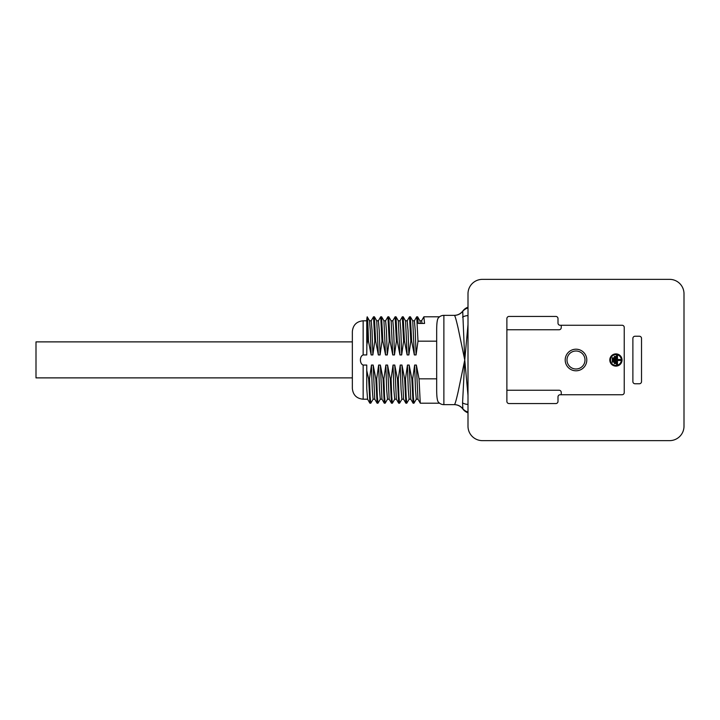 <?xml version="1.0" encoding="UTF-8"?>
<svg xmlns="http://www.w3.org/2000/svg" width="720" height="720" viewBox="0 0 720 720"><rect width="100%" height="100%" fill="white"/><g stroke="black" fill="none" stroke-linecap="round" stroke-linejoin="round"><path stroke-width="1.08" d="M368.469 341.172L367.605 341.172L366.759 319.833C367.326 312.732 367.893 319.842 368.469 341.172L371.142 354.942L370.341 331.2L369.54 320.841L367.236 316.845M367.182 316.8L366.75 354.942L363.15 354.942C359.496 356.202 359.523 363.753 363.15 365.058L366.75 365.058L366.75 388.602L367.56 399.033M374.373 316.8L375.669 341.172L374.805 341.172L373.518 316.8L371.16 320.841M381.573 316.8L382.869 341.172L382.005 341.172L380.718 316.8L378.36 320.841M388.773 316.8L390.069 341.172L389.205 341.172L387.918 316.8L385.56 320.841M395.973 316.8L397.269 341.172L396.405 341.172L395.118 316.8L392.76 320.841M403.173 316.8L404.469 341.172L403.605 341.172L402.318 316.8L399.96 320.841M410.373 316.8L411.669 341.172L410.805 341.172L409.518 316.8L407.16 320.841M417.987 399.204L416.286 399.213L415.458 389.457L414.639 365.058L416.367 365.058L417.96 399.159L420.264 403.155L419.04 378.828L416.367 365.058M410.787 399.204L409.086 399.213L408.258 389.457L407.439 365.058L409.167 365.058L410.76 399.159L413.064 403.155L411.84 378.828L409.167 365.058M403.587 399.204L401.886 399.213L401.058 389.457L400.239 365.058L401.967 365.058L403.56 399.159L405.864 403.155L404.64 378.828L401.967 365.058M396.387 399.204L394.686 399.213L393.858 389.457L393.039 365.058L394.767 365.058L396.36 399.159L398.664 403.155L397.44 378.828L394.767 365.058M389.187 399.204L387.486 399.213L386.658 389.457L385.839 365.058L387.567 365.058L389.16 399.159L391.464 403.155L390.24 378.828L387.567 365.058M381.987 399.204L380.286 399.213L379.458 389.457L378.639 365.058L380.367 365.058L381.96 399.159L384.264 403.155L383.04 378.828L380.367 365.058M374.787 399.204L373.086 399.213L372.258 389.457L371.439 365.058L373.167 365.058L374.76 399.159L377.064 403.155L375.84 378.828L373.167 365.058M371.439 365.058L369.495 378.828L370.143 396.603L370.782 403.2L373.14 399.159M378.639 365.058L376.695 378.828L377.343 396.603L377.982 403.2L380.34 399.159M385.839 365.058L383.895 378.828L384.543 396.603L385.182 403.2L387.54 399.159M393.039 365.058L391.095 378.828L391.743 396.603L392.382 403.2L394.74 399.159M400.239 365.058L398.295 378.828L398.943 396.603L399.582 403.2L401.94 399.159M407.439 365.058L405.495 378.828L406.143 396.603L406.782 403.2L409.14 399.159M414.639 365.058L412.695 378.828L413.343 396.603L413.982 403.2L416.34 399.159M436.68 341.172L418.005 341.172L416.718 316.8L414.36 320.841M436.68 330.12C436.68 322.857 437.319 318.708 438.597 317.673L438.894 317.358A7.2 7.2 0 0 1 443.88 315.36L443.88 404.64A7.2 7.2 0 0 1 438.597 402.327C437.319 401.292 436.68 397.143 436.68 389.88L436.68 330.12M417.636 316.899L418.221 323.433L424.566 323.433L423.864 316.881M366.75 342.477L366.75 319.833M369.927 403.2L368.64 378.828L366.75 370.602M368.64 378.828L369.495 378.828M375.84 378.828L376.695 378.828M383.04 378.828L383.895 378.828M390.24 378.828L391.095 378.828M397.44 378.828L398.295 378.828M404.64 378.828L405.495 378.828M411.84 378.828L412.695 378.828M420.309 323.433L419.94 320.841L417.636 316.845M419.913 320.796L421.614 320.796L422.037 323.433M412.713 320.796L414.414 320.787L415.242 330.543L416.07 354.942L414.342 354.942L412.74 320.841L410.436 316.845M405.513 320.796L407.214 320.787L408.042 330.543L408.87 354.942L407.142 354.942L405.54 320.841L403.236 316.845M398.313 320.796L400.014 320.787L400.842 330.543L401.67 354.942L399.942 354.942L398.34 320.841L396.036 316.845M391.113 320.796L392.814 320.787L393.642 330.543L394.47 354.942L392.742 354.942L391.14 320.841L388.836 316.845M383.913 320.796L385.614 320.787L386.442 330.543L387.27 354.942L385.542 354.942L383.94 320.841L381.636 316.845M376.713 320.796L378.414 320.787L379.242 330.543L380.07 354.942L378.342 354.942L376.74 320.841L374.436 316.845M369.513 320.796L371.214 320.787L372.042 330.543L372.87 354.942L371.142 354.942M375.669 341.172L378.342 354.942M382.869 341.172L385.542 354.942M390.069 341.172L392.742 354.942M397.269 341.172L399.942 354.942M404.469 341.172L407.142 354.942M411.669 341.172L414.342 354.942M372.87 354.942L374.805 341.172M380.07 354.942L382.005 341.172M387.27 354.942L389.205 341.172M394.47 354.942L396.405 341.172M401.67 354.942L403.605 341.172M408.87 354.942L410.805 341.172M416.07 354.942L418.005 341.172M419.04 378.828L436.68 378.828M468 324.576L464.76 360L458.217 391.428C456.201 400.374 454.905 404.775 454.338 404.64L443.88 404.64A7.2 7.2 0 0 1 439.227 402.939L438.597 402.327A7.2 7.2 0 0 0 438.903 402.642M454.176 404.64A10.8 10.8 0 0 1 462.87 409.032C460.611 406.17 457.722 404.703 454.176 404.64A10.8 10.8 0 0 1 462.87 409.032L462.564 402.876L464.76 360L458.226 328.581C456.201 319.689 454.905 315.288 454.338 315.36L443.88 315.36A7.2 7.2 0 0 0 438.597 317.673M506.88 390.24L559.08 390.24A2.16 2.16 0 0 1 561.24 392.4L561.24 394.74M506.88 329.76L559.08 329.76A2.16 2.16 0 0 0 561.24 327.6L561.24 325.26M615.924 366.12A6.12 6.12 0 0 0 621.216 356.94A6.12 6.12 0 0 0 610.623 356.94A6.12 6.12 0 0 0 615.924 366.12M454.338 315.36A10.8 10.791 90 0 0 462.717 311.373L464.76 360L468 395.424M363.15 365.058L363.15 399.204C356.589 398.565 352.989 394.965 352.35 388.404L352.35 331.596C352.989 325.035 356.589 321.435 363.15 320.796L363.15 354.942M621.324 360A5.4 5.4 0 0 1 613.224 364.68A5.4 5.4 0 0 1 613.224 355.32A5.4 5.4 0 0 1 621.324 360M612.288 362.16L613.296 362.16L613.296 357.84L612.288 357.84L612.288 362.16M614.376 363.6L615.384 363.6L615.384 356.4L614.376 356.4L614.376 363.6M616.464 364.32L617.472 364.32L617.472 360.504L620.244 360.504L620.244 359.496L617.472 359.496L617.472 355.68L616.464 355.68L616.464 364.32M468 307.971A10.8 10.512 31.2 0 0 462.717 311.373L462.87 310.968A10.8 10.8 0 0 1 454.176 315.36A10.8 10.8 0 0 0 462.87 310.968C460.611 313.83 457.722 315.297 454.176 315.36M462.555 317.115A10.8 8.946 11.1 0 1 468 315.603M468 307.188A10.8 10.8 0 0 0 462.87 310.968M462.87 409.032A10.8 10.8 0 0 0 468 412.812M454.338 404.64A10.8 10.791 -90 0 1 462.717 408.627A10.8 10.512 -31.2 0 0 468 412.029M468 404.397A10.8 8.946 168.9 0 1 462.555 402.885M366.75 345.357L367.605 341.172M352.35 341.883L36 341.883L36 377.883L352.35 377.883M567 360A9 9 0 0 0 580.5 367.794A9 9 0 0 0 580.5 352.206A9 9 0 0 0 567 360M565.2 360A10.8 10.8 0 0 0 581.4 369.351A10.8 10.8 0 0 0 581.4 350.649A10.8 10.8 0 0 0 565.2 360M509.04 316.44L555.84 316.44A2.16 2.16 0 0 1 558 318.6L558 323.1A2.16 2.16 0 0 0 560.16 325.26L622.08 325.26A2.16 2.16 0 0 1 624.24 327.42L624.24 392.58A2.16 2.16 0 0 1 622.08 394.74L560.16 394.74A2.16 2.16 0 0 0 558 396.9L558 401.4A2.16 2.16 0 0 1 555.84 403.56L509.04 403.56A2.16 2.16 0 0 1 506.88 401.4L506.88 318.6A2.16 2.16 0 0 1 509.04 316.44M635.04 336.24L639.36 336.24A2.16 2.16 0 0 1 641.52 338.4L641.52 381.6A2.16 2.16 0 0 1 639.36 383.76L635.04 383.76A2.16 2.16 0 0 1 632.88 381.6L632.88 338.4A2.16 2.16 0 0 1 635.04 336.24M669.6 279.36L482.4 279.36A14.4 14.4 0 0 0 468 293.76L468 426.24A14.4 14.4 0 0 0 482.4 440.64L669.6 440.64A14.4 14.4 0 0 0 684 426.24L684 293.76A14.4 14.4 0 0 0 669.6 279.36M373.518 316.8L374.382 316.8M380.718 316.8L381.582 316.8M387.918 316.8L388.782 316.8M395.118 316.8L395.982 316.8M402.318 316.8L403.182 316.8M409.518 316.8L410.382 316.8M416.718 316.8L417.582 316.8M423.918 316.8L439.461 316.8M367.587 399.204L363.15 399.204M367.56 399.159L369.864 403.155M369.918 403.2L370.782 403.2M377.118 403.2L377.982 403.2M384.318 403.2L385.182 403.2M391.518 403.2L392.382 403.2M398.718 403.2L399.582 403.2M405.918 403.2L406.782 403.2M413.118 403.2L413.982 403.2M421.56 320.841L423.864 316.845M420.318 403.2L439.443 403.2M366.75 320.796L363.15 320.796"/></g></svg>
